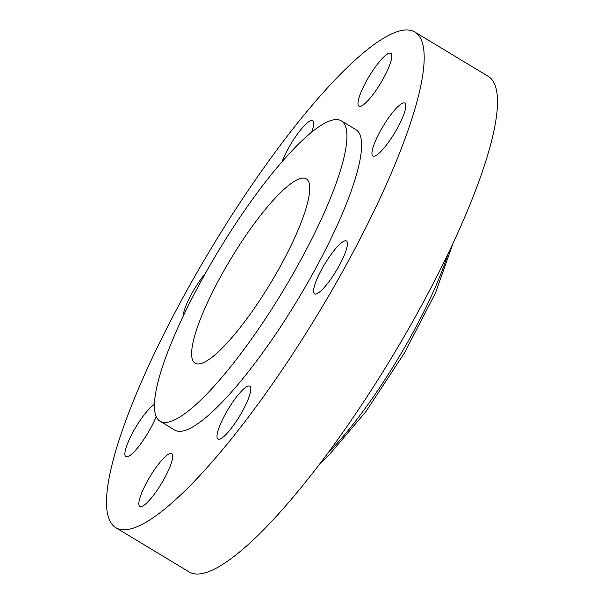 <?xml version="1.0" encoding="UTF-8"?>
<svg xmlns="http://www.w3.org/2000/svg" width="604" height="604" viewBox="0 0 604 604"><rect width="100%" height="100%" fill="white"/><g stroke="black" fill="none" stroke-linecap="round" stroke-linejoin="round"><path stroke-width="0.91" d="M220.588 349.671A107.633 23.299 -58.9 0 0 288.304 251.105A107.633 23.299 -58.9 0 0 306.288 178.875A107.633 23.299 -58.9 0 0 280.777 192.397A107.633 23.299 -58.9 0 0 213.061 290.962A107.633 23.299 -58.9 0 0 195.069 363.185A107.633 23.299 -58.9 0 0 220.588 349.671M299.72 142.876A175.417 37.969 -58.9 0 0 189.369 303.51A175.417 37.969 -58.9 0 0 160.052 421.214A175.417 37.969 -58.9 0 0 201.638 399.191A175.417 37.969 -58.9 0 0 311.996 238.55A175.417 37.969 -58.9 0 0 341.313 120.845A175.417 37.969 -58.9 0 0 299.72 142.876M160.052 421.214L174.715 430.063A175.417 37.969 -58.9 0 0 216.3 408.04A175.417 37.969 -58.9 0 0 326.658 247.398A175.417 37.969 -58.9 0 0 355.975 129.694L341.313 120.845M346.266 68.418A289.429 62.642 -58.9 0 0 164.175 333.468A289.429 62.642 -58.9 0 0 115.802 527.685A289.429 62.642 -58.9 0 0 184.424 491.339A289.429 62.642 -58.9 0 0 366.515 226.289A289.429 62.642 -58.9 0 0 414.888 32.072A289.429 62.642 -58.9 0 0 346.266 68.418M345.073 253.227A30.872 6.682 -58.9 0 0 346.439 240.996A30.872 6.682 -58.9 0 0 332.094 253.061A30.872 6.682 -58.9 0 0 315.907 281.638A30.872 6.682 -58.9 0 0 314.533 293.869A30.872 6.682 -58.9 0 0 328.878 281.804A30.872 6.682 -58.9 0 0 345.073 253.227M372.472 155.545A30.872 6.682 -58.9 0 0 372.94 155.983A30.872 6.682 -58.9 0 0 393.861 134.231A30.872 6.682 -58.9 0 0 405.307 103.556A30.872 6.682 -58.9 0 0 404.839 103.118A30.872 6.682 -58.9 0 0 383.918 124.869A30.872 6.682 -58.9 0 0 372.472 155.545M366.288 102.287A30.872 6.682 -58.9 0 0 385.714 74.013A30.872 6.682 -58.9 0 0 390.871 53.295A30.872 6.682 -58.9 0 0 383.555 57.176A30.872 6.682 -58.9 0 0 364.129 85.451A30.872 6.682 -58.9 0 0 358.972 106.161A30.872 6.682 -58.9 0 0 366.288 102.287M311.634 132.185A30.872 6.682 -58.9 0 0 312.713 120.725A30.872 6.682 -58.9 0 0 292.555 141.253A30.872 6.682 -58.9 0 0 282.03 161.759M205.232 273.665A30.872 6.682 -58.9 0 0 185.617 306.538A30.872 6.682 -58.9 0 0 183.254 316.013M154.413 404.423A30.872 6.682 -58.9 0 0 133.809 430.652A30.872 6.682 -58.9 0 0 125.383 456.201A30.872 6.682 -58.9 0 0 125.843 456.639A30.872 6.682 -58.9 0 0 139.992 444.831A30.872 6.682 -58.9 0 0 156.179 416.526M164.394 457.47A30.872 6.682 -58.9 0 0 144.975 485.744A30.872 6.682 -58.9 0 0 139.811 506.462A30.872 6.682 -58.9 0 0 147.134 502.581A30.872 6.682 -58.9 0 0 166.561 474.314A30.872 6.682 -58.9 0 0 171.717 453.596A30.872 6.682 -58.9 0 0 164.394 457.47M229.716 406.703A30.872 6.682 -58.9 0 0 217.976 439.04A30.872 6.682 -58.9 0 0 238.135 418.504A30.872 6.682 -58.9 0 0 249.875 386.175A30.872 6.682 -58.9 0 0 229.716 406.703M115.802 527.685L189.112 571.928A289.429 62.642 -58.9 0 0 257.734 535.582A289.429 62.642 -58.9 0 0 439.825 270.532A289.429 62.642 -58.9 0 0 488.198 76.315L414.888 32.072M327.572 453.483A155.764 33.711 -58.9 0 0 447.941 254.012M320.369 463.079L328.531 455.605L365.843 411.709L404.189 353.37L435.484 292.963L453.076 243.17"/></g></svg>
